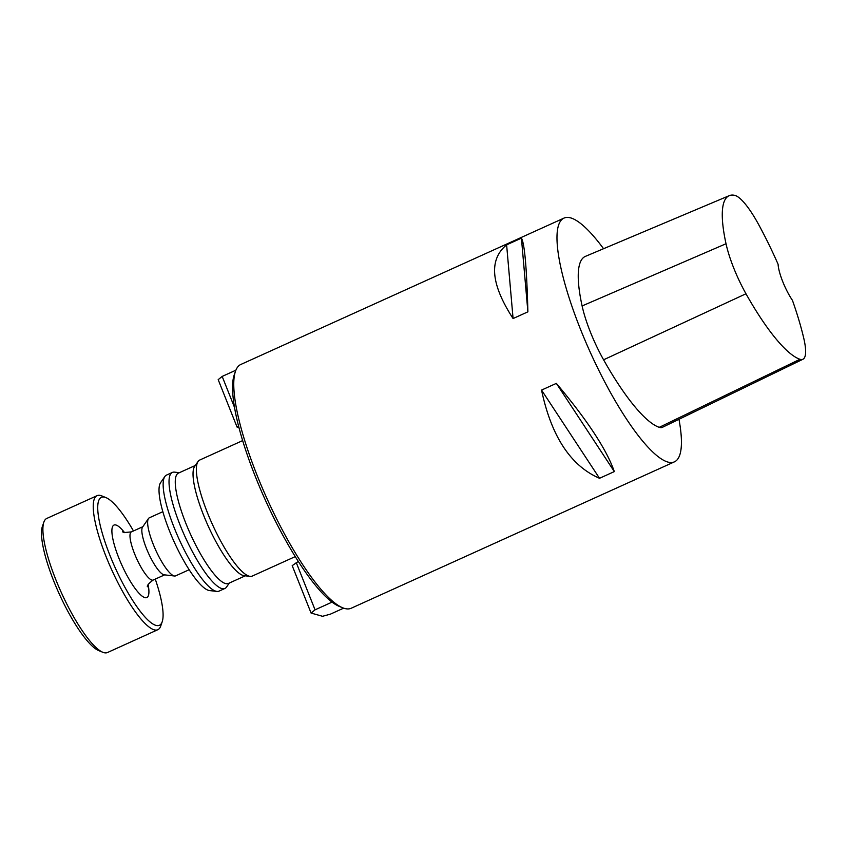 <?xml version="1.0" encoding="UTF-8"?>
<svg xmlns="http://www.w3.org/2000/svg" width="848" height="848" viewBox="0 0 848 848"><rect width="100%" height="100%" fill="white"/><g stroke="black" fill="none" stroke-linecap="round" stroke-linejoin="round"><path stroke-width="1.27" d="M564.037 218.084L240.779 364.492A133.793 31.461 65.6 0 0 235.49 371.244L234.249 374.837A130.952 30.793 65.6 0 0 265.413 500.214A130.952 30.793 65.6 0 0 339.094 606.32L342.603 607.762A133.793 31.461 65.6 0 0 351.178 608.249L674.436 461.842A133.793 31.461 -114.4 0 1 667.811 462.043A133.793 31.461 -114.4 0 1 585.321 340.991A133.793 31.461 -114.4 0 1 564.037 218.084A133.793 31.461 -114.4 0 1 570.651 217.883A133.793 31.461 -114.4 0 1 603.553 248.718M343.641 608.154L330.402 614.153L322.537 616.295L311.078 613.062L292.2 565.637L298.284 561.461M296.185 562.404L315.053 609.829L332.045 602.133M315.053 609.829L311.078 613.062M172.377 472.431L166.484 475.103A63.685 14.978 65.6 0 0 164.841 476.534L160.611 482.639A59.826 14.066 65.6 0 0 174.031 541.596A59.826 14.066 65.6 0 0 209.498 590.568L216.876 591.416A63.685 14.978 65.6 0 0 219.038 591.13L224.921 588.459A63.685 14.978 -114.4 0 1 221.773 588.554A63.685 14.978 -114.4 0 1 182.511 530.933A63.685 14.978 -114.4 0 1 172.377 472.431A63.685 14.978 -114.4 0 1 174.54 472.135L179.363 472.696M235.49 371.244A133.793 31.461 65.6 0 0 267.321 499.345A133.793 31.461 65.6 0 0 342.603 607.762M678.972 419.304A133.793 31.461 -114.4 0 1 674.436 461.842M506.616 244.849C488.649 259.668 490.801 284.239 513.082 318.551L527.891 311.841C526.746 267.957 524.594 243.387 521.425 238.15L506.616 244.849L513.082 318.551M541.543 390.091C551.37 436.423 570.683 465.828 599.515 478.293L614.323 471.594C606.638 449.546 587.314 420.142 556.352 383.381L541.543 390.091L599.515 478.293M242.676 440.589L199.704 460.051A63.685 14.978 65.6 0 0 198.061 461.482A63.685 14.978 65.6 0 0 212.339 524.244A63.685 14.978 65.6 0 0 250.096 576.375A63.685 14.978 65.6 0 0 252.259 576.078L295.231 556.617M164.841 476.534A63.685 14.978 65.6 0 0 179.119 539.286A63.685 14.978 65.6 0 0 216.876 591.416M229.331 583.032L226.564 587.028A63.685 14.978 -114.4 0 1 224.921 588.459M198.061 461.482L194.637 466.432A60.568 14.246 65.6 0 0 208.226 526.11A60.568 14.246 65.6 0 0 244.129 575.686L250.096 576.375M195.294 465.478L178.451 473.11A60.568 14.246 65.6 0 0 188.086 528.739A60.568 14.246 65.6 0 0 225.43 583.541A60.568 14.246 65.6 0 0 228.419 583.445L245.273 575.824M235.871 370.216L222.176 376.417L234.589 407.623M238.553 425.866L237.058 427.074L238.998 427.625M237.058 427.074L218.19 379.65L222.176 376.417M189.146 569.729L175.6 575.866A31.864 7.494 -114.4 0 1 174.518 576.004A31.864 7.494 -114.4 0 1 155.629 549.928A31.864 7.494 -114.4 0 1 148.485 518.531A31.864 7.494 -114.4 0 1 149.312 517.821L162.858 511.683M133.465 530.954A70.246 16.515 65.6 0 0 105.947 497.606A70.246 16.515 65.6 0 0 104.919 497.257A70.246 16.515 65.6 0 0 116.091 569.718A70.246 16.515 65.6 0 0 162.191 621.785A70.246 16.515 65.6 0 0 155.269 579.099M102.767 652.26L98.633 650.564A70.246 16.515 -114.4 0 1 59.116 593.642A70.246 16.515 -114.4 0 1 42.4 526.396L43.852 522.177A73.585 17.299 65.6 0 0 61.353 592.625A73.585 17.299 65.6 0 0 102.767 652.26A73.585 17.299 65.6 0 0 103.838 652.631A73.585 17.299 65.6 0 0 107.484 652.525L157.823 629.714A73.585 17.299 -114.4 0 1 154.188 629.831A73.585 17.299 -114.4 0 1 108.82 563.252A73.585 17.299 -114.4 0 1 97.107 495.656A73.585 17.299 -114.4 0 1 100.742 495.539A73.585 17.299 -114.4 0 1 101.824 495.921L105.947 497.606M162.191 621.785L160.738 626.004A73.585 17.299 -114.4 0 1 157.823 629.714M97.107 495.656L46.757 518.457A73.585 17.299 65.6 0 0 43.852 522.177M174.518 576.004L164.12 574.806A26.426 6.212 -114.4 0 1 163.717 574.721A26.426 6.212 -114.4 0 1 148.156 552.514A26.426 6.212 -114.4 0 1 142.538 527.138L148.485 518.531M802.929 359.255L662.436 427.307A56.858 13.367 -114.4 0 1 659.246 427.339A133.793 31.461 -114.4 0 1 603.585 359.796A56.858 13.367 -114.4 0 1 582.11 305.948A133.793 31.461 -114.4 0 1 585.417 256.372L729.238 195.665A129.765 30.517 -114.4 0 1 734.781 195.369A52.83 12.423 -114.4 0 1 758.547 224.381A129.765 30.517 -114.4 0 1 778.093 264.258A26.754 6.296 -114.4 0 0 792.445 300.351A129.765 30.517 -114.4 0 1 803.766 338.267A52.83 12.423 -114.4 0 1 802.929 359.255A52.83 12.423 -114.4 0 1 799.961 359.276A129.765 30.517 -114.4 0 1 745.975 293.768A52.83 12.423 -114.4 0 1 726.026 243.747A129.765 30.517 -114.4 0 1 729.238 195.665M556.352 383.381L614.323 471.594M521.425 238.15L527.891 311.841M148.146 584.664A39.803 9.36 -114.4 0 1 126.914 575.336A39.803 9.36 -114.4 0 1 115.975 525.029A39.803 9.36 -114.4 0 1 124.582 532.639M142.824 526.725L131.376 531.908A26.426 6.212 65.6 0 0 136.613 558.546A26.426 6.212 65.6 0 0 153.181 580.053C148.866 583.265 146.937 585.512 147.382 586.795M799.961 359.276L659.246 427.339M745.975 293.768L603.585 359.796M726.026 243.747L582.11 305.948M164.629 574.87L153.181 580.053M131.376 531.908L124.19 532.544L122.483 531.813"/></g></svg>
